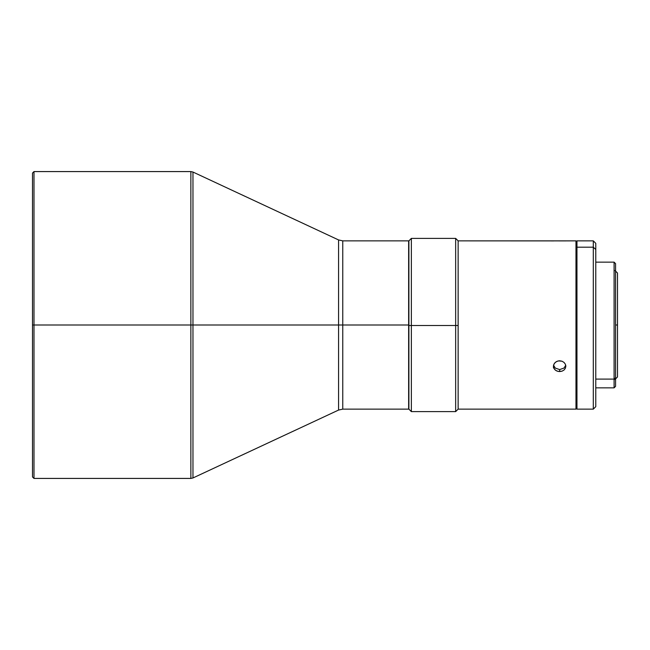 <?xml version="1.0" encoding="UTF-8"?>
<svg xmlns="http://www.w3.org/2000/svg" width="650" height="650" viewBox="0 0 650 650"><rect width="100%" height="100%" fill="white"/><g stroke="black" fill="none" stroke-linecap="round" stroke-linejoin="round"><path stroke-width="0.97" d="M408.639 240.866L342.761 240.866L342.761 325L408.639 325L408.639 240.866L408.891 325L342.761 325L342.761 409.134L342.761 240.866L342.761 325L338.577 325L338.577 239.939L192.969 172.039L192.969 325L338.577 325L192.969 325L192.969 172.039L192.969 477.961L192.969 325L190.873 325L190.873 171.576L190.873 325L192.969 325L192.969 477.961L190.873 478.424L190.873 171.576L192.969 172.039M33.987 325L190.873 325L33.987 325L33.987 171.576L33.987 325L32.5 325L33.987 325L33.987 478.424L33.987 325M32.5 173.054L32.5 476.946L32.5 173.054L33.987 171.576L190.873 171.576M458.136 240.866L455.658 238.387L411.361 238.387L408.891 240.866L408.891 325.488L411.361 325.504L411.361 238.387L411.361 325.504L455.658 325.504L455.658 238.387L455.658 325.504L458.136 325.488L458.136 409.134L575.973 409.134L575.973 240.866L458.136 240.866L458.136 325.488L458.136 240.866L553.702 240.906M558.439 360.896L562.014 361.213L564.021 362.424L565.362 364.211L565.825 366.291L565.354 368.339L564.013 370.045L562.014 371.174L558.431 371.467L556.197 370.687L554.499 369.249L553.572 367.331L553.572 365.227L554.499 363.252L556.205 361.725L558.439 360.896M565.581 240.906L553.467 240.874M553.564 365.292L555.271 368.062L559.642 369.582L559.642 371.564L557.269 371.174L555.262 370.045L553.922 368.331L553.459 366.283L553.93 364.203L555.271 362.424L557.278 361.213L559.642 360.783L562.014 361.213L564.021 362.424L565.362 364.211L565.825 366.291L565.354 368.339L564.013 370.045L562.014 371.174L559.642 371.564L559.642 369.582L564.021 368.054L565.727 365.292M565.825 366.291L565.825 365.787M565.817 240.874L575.973 240.866L575.973 397.41L576.964 396.557L575.973 397.41L575.973 409.134L458.136 409.134L458.136 325.488L455.658 325.504L455.658 411.613L455.658 325.504L411.361 325.504L411.361 411.613L411.361 325.504L408.891 325.488L408.891 409.134L408.891 240.866M576.964 409.134L576.964 240.866L576.964 409.134L593.296 409.134L593.296 247.195L576.964 247.195L593.296 247.195L593.296 409.134L595.774 406.664L595.774 249.478L593.296 247.195L595.774 249.478L595.774 243.336L595.774 406.664M595.774 387.855L614.087 387.855L614.087 379.096L614.087 387.855L615.566 386.368L615.566 377.821L614.087 379.096L595.774 379.096L614.087 379.096L614.087 262.145L614.087 379.096L615.566 377.821L615.566 263.632L614.087 262.145L595.774 262.145M615.566 325L617.5 325L617.5 273.033L617.5 325L615.566 325M615.566 386.279L615.566 263.721M617.5 376.967L617.5 325L617.5 376.967L615.022 379.446M576.964 240.866L593.296 240.866L593.296 247.195L593.296 240.866L595.774 243.336M553.572 365.357L555.271 368.062L559.642 369.582L564.021 368.054L565.711 365.349M408.639 409.134L408.639 325L408.639 409.134L342.761 409.134L342.761 325L338.577 325L338.577 410.061L338.577 239.939L338.577 410.061L342.761 409.134M190.873 325L190.873 478.424L190.873 325M575.973 240.866L576.964 241.849M615.022 270.554L617.5 273.033M575.973 409.134L576.964 408.151M408.891 409.134L411.361 411.613L455.658 411.613L458.136 409.134M553.459 367.843L553.459 365.787M190.873 478.424L33.987 478.424L32.5 476.946M192.969 477.961L338.577 410.061M342.761 240.866L338.577 239.939"/></g></svg>
